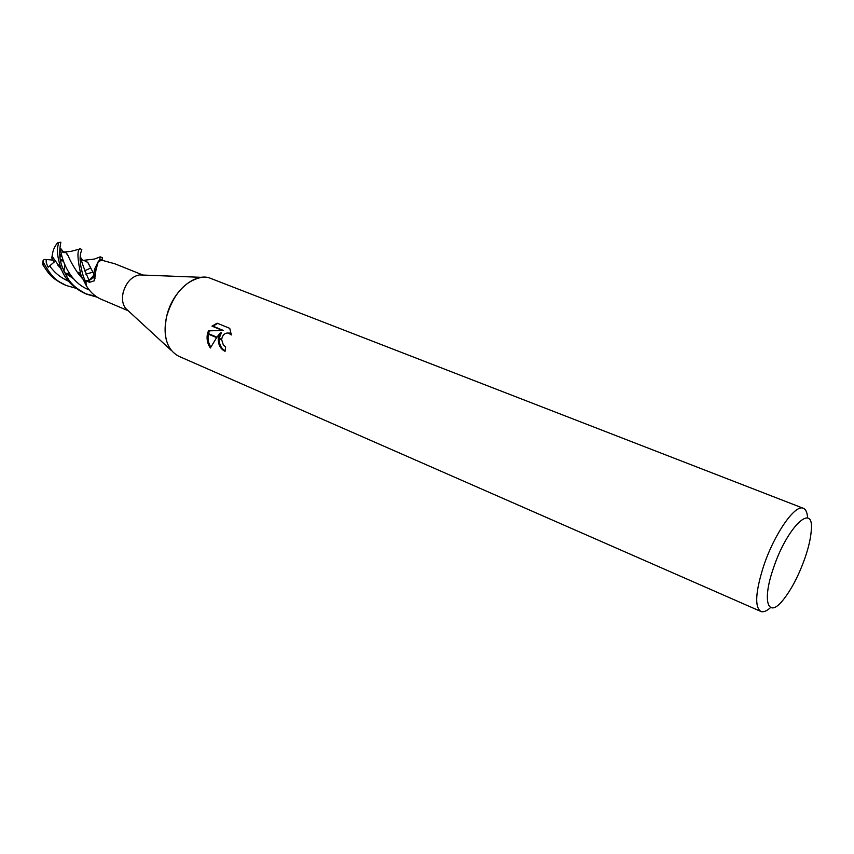 <?xml version="1.0" encoding="UTF-8"?>
<svg xmlns="http://www.w3.org/2000/svg" width="854" height="854" viewBox="0 0 854 854"><rect width="100%" height="100%" fill="white"/><g stroke="black" fill="none" stroke-linecap="round" stroke-linejoin="round"><path stroke-width="1.28" d="M127.822 310.408L125.613 308.369C122.592 304.376 121.77 299.124 123.136 292.591C126.146 282.418 131.58 276.525 139.426 274.913L142.437 275.031M142.938 275.041L114.81 263.769L101.989 260.267L98.317 261.431L95.979 269.928L94.442 280.742L89.563 282.29L86.008 280.913L89.051 280.39L93.673 275.383L94.527 269.288L98.317 261.431M770.596 607.568C766.582 611.154 763.316 612.446 760.786 611.421L178.657 356.203C166.829 349.713 162.826 336.444 166.647 316.386C173.447 293.936 185.094 280.923 201.597 277.337L139.426 274.913M773.297 568.561C787.142 526.192 814.823 500.711 811.172 531.604C810.521 539.013 808.492 547.724 805.076 557.726C798.736 575.596 791.295 589.836 782.755 600.426C768.034 618.798 761.821 601.44 773.297 568.561M760.786 611.421C754.562 606.991 755.47 591.993 763.497 566.437C774.14 534.038 795.255 503.817 803.358 508.311C805.877 509.368 807.286 512.592 807.596 517.972M125.613 308.369L171.376 350.514C165.11 342.112 163.541 330.733 166.647 316.386C172.188 291.193 195.577 271.593 210.778 278.436L803.358 508.311M218.336 337.768L220.364 332.836L216.937 337.181L207.565 333.263L208.461 330.882M217.663 323.388L212.998 326.175L223.161 330.381L208.451 330.882L222.168 330.349L211.995 326.132L217.14 323.175L229.769 328.363L231.338 334.949L228.306 332.996C224.762 332.932 222.563 334.992 221.698 339.177L218.25 338.269L221.656 339.7L223.406 345.165L225.616 346.863L225.061 351.325C220.364 348.976 218.101 344.632 218.261 338.28M207.447 333.743L216.628 337.597L210.362 347.984C207.415 343.671 206.444 338.931 207.447 333.743L207.565 333.263M219.254 338.152L221.346 332.868L220.364 332.836M219.19 338.664C219.094 344.237 221.058 348.304 225.093 350.866M229.299 333.028L231.242 333.85M209.443 330.914L208.461 333.636M208.344 334.117C207.522 338.782 208.333 343.105 210.789 347.087M212.998 326.175L211.995 326.132M223.161 330.381L222.168 330.349M128.196 310.749L100.067 298.793C94.314 295.922 89.67 291.46 86.126 285.407L86.008 280.913M93.887 274.134L95.05 278.276M83.713 260.321L94.57 259.029L100.196 256.84L99.726 259.904L102.202 259.285L102.416 257.727L100.196 256.84M96.876 297.117L86.724 294.203C72.366 286.613 68.501 281.51 62.534 267.654C59.46 260.342 58.894 251.898 60.837 242.344L60.431 244.169M75.963 288.278L66.313 285.514C59.001 281.318 53.855 281.244 43.447 262.52L43.031 260.78L44.152 259.456L46.639 259.541L46.383 260.598C45.806 261.399 46.394 263.587 48.155 267.174L54.304 261.964L51.688 257.865L52.105 256.221C52.67 250.862 54.485 246.432 57.528 242.899L58.35 242.782C58.627 246.283 55.03 248.802 60.442 266.779L61.136 268.604C65.021 279.311 72.825 287.531 84.557 293.285L86.724 294.203M93.865 274.369C93.214 277.561 91.613 279.514 89.062 280.229L85.251 280.87L83.308 276.29C77.693 257.31 81.045 252.688 81.813 249.475L79.603 248.589L79.465 249.122C77.041 251.3 77.565 260.043 81.034 275.34L86.105 285.247M79.337 249.133L79.603 248.589M42.978 264.964L43.319 265.573C47.973 272.063 49.628 277.347 64.114 284.585L66.313 285.514M67.637 274.892L70.551 275.223M79.475 275.202L80.319 275.116L79.475 275.202M85.795 274.123L92.894 272.234L85.784 274.113M67.573 274.86L70.53 275.191M55.232 279.407L53.845 278.287M102.117 260.321L102.202 259.285M52.083 256.189L61.648 269.832M73.401 278.65L64.402 272.405L73.455 278.714M85.635 293.723L95.712 296.327M60.645 268.732L61.616 269.768L60.645 268.732M91.463 269.522L87.845 262.498L83.756 260.321M63.879 271.22L64.968 265.114M84.653 260.31L87.845 262.498M88.154 262.936L93.887 274.102L94.559 269.298M99.726 259.904L98.456 261.367M89.414 290.018C67.893 282.001 60.549 255.826 60.698 248.471L64.114 252.72L62.491 252.037M62.769 251.898L65.875 252.656L68.352 256.147C70.092 260.726 73.551 266.768 78.717 274.273L82.251 278.404M66.612 253.275L68.352 256.147M63.879 252.037L65.865 252.656M63.901 252.005L66.196 251.855M46.639 259.541L53.087 260.107M62.844 259.541L60.42 259.926M59.951 257.257L61.734 255.314M85.197 283.955L85.251 280.87M61.445 253.542L59.78 255.954M63.345 261.014L60.602 260.78M59.065 266.886L58.467 264.996M89.051 280.39L89.563 282.29M58.35 242.782L60.837 242.344M49.713 265.914C54.421 272.65 60.666 277.731 68.448 281.158M45.86 259.573L46.383 260.587M80.5 254.428C80.116 257.972 82.966 266.576 89.051 280.229M43.319 265.573L43.447 262.52M94.527 269.288L95.979 269.928M94.442 280.742L93.673 275.383M65.427 273.248L69.291 273.44M84.439 270.931L90.684 268.017M57.837 265.274L57.762 264.398L61.136 268.594M72.771 277.945L64.402 272.394M80.361 256.958C82.187 260.107 83.649 261.239 84.749 260.353M64.338 252.079L62.822 251.909M79.465 249.122L70.935 251.364L64.125 252.026M79.112 274.764L78.803 272.266L82.507 278.831M42.732 264.537L43.031 260.78M58.253 242.579L60.88 242.226"/></g></svg>
